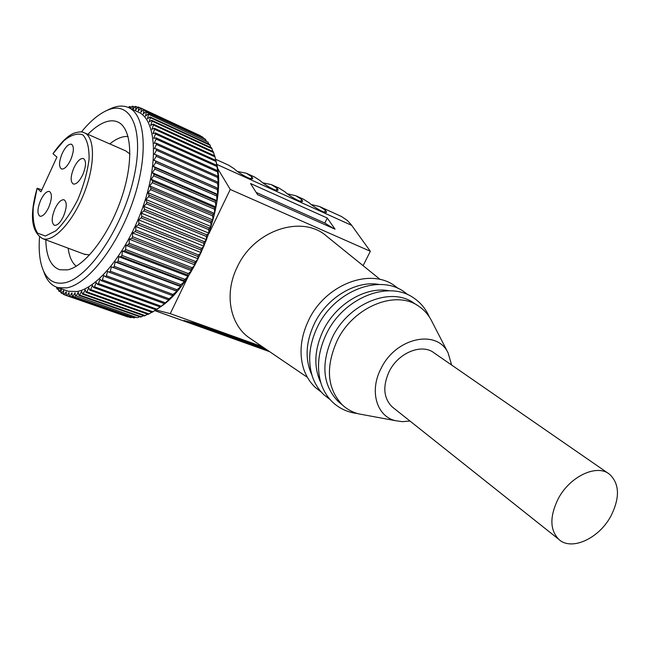<?xml version="1.0" encoding="UTF-8"?>
<svg xmlns="http://www.w3.org/2000/svg" width="650" height="650" viewBox="0 0 650 650"><rect width="100%" height="100%" fill="white"/><g stroke="black" fill="none" stroke-linecap="round" stroke-linejoin="round"><path stroke-width="0.97" d="M157.593 308.783L160.079 307.125C195.471 284.586 227.719 202.126 216.418 162.898L215.873 160.396L155.326 132.901L155.504 134.006L153.725 138.279L156 137.881L156.114 139.076L154.196 143.301L156.39 143.227L156.439 144.495L154.391 148.647L156.487 148.899L156.471 150.239L154.31 154.302L156.293 154.871L156.211 156.276L153.944 160.217L155.805 161.111L155.659 162.573L153.294 166.376L155.025 167.586L154.806 169.097L152.368 172.737L153.952 174.257L153.668 175.809L151.166 179.262L152.596 181.098L152.246 182.683L149.687 185.924L150.963 188.061L150.548 189.662L147.948 192.676L149.053 195.097L148.574 196.714L145.949 199.485L146.876 202.183L146.347 203.808L143.707 206.31L144.454 209.268L143.869 210.884L141.237 213.111L141.798 216.304L141.164 217.904L138.548 219.838L138.921 223.259L138.239 224.835L135.655 226.468L135.85 230.092L135.119 231.636L132.584 232.952L132.584 236.754L131.812 238.257L129.35 239.249L129.163 243.222L128.359 244.66L191.124 269.002L191.588 270.725L188.378 273.585L187.541 274.918L188.094 276.307L183.828 280.548L184.478 281.613L180.887 284.676L180.001 285.862L180.757 286.609L176.995 289.738L176.093 290.842L176.963 291.265L173.03 294.434L172.112 295.457L173.111 295.563L168.098 299.683L169.227 299.479L161.452 306.101L152.059 312.325L89.806 290.16L88.749 287.787L86.897 291.899L86.044 292.362L85.158 289.746L83.208 293.727L82.379 294.076L81.664 291.233L79.633 295.076L78.837 295.311L78.293 292.264L76.196 295.937L137.101 317.671L76.196 295.937M89.806 290.16L90.675 289.591L92.43 285.382L93.649 287.495L94.534 286.821L96.176 282.523L97.557 284.359L98.451 283.579L99.962 279.224L101.498 280.776L102.399 279.89L103.772 275.494L105.463 276.754L106.364 275.771L107.591 271.359L109.419 272.309L110.313 271.237L111.386 266.841L113.352 267.467L114.237 266.313L115.147 261.95L117.228 262.259L118.105 261.016L118.844 256.709L121.038 256.701L121.899 255.377L122.452 251.168L124.759 250.819L125.588 249.438L125.962 245.334L128.359 244.66M75.424 296.067L75.059 292.825L72.897 296.327L72.166 296.343L71.971 292.931L69.769 296.238L69.071 296.148L69.046 292.581L66.804 295.677L66.154 295.482L66.292 291.785L64.033 294.653L63.432 294.361L63.733 290.55L61.466 293.191L60.905 292.793L61.368 288.892L59.101 291.289L58.589 290.794L59.02 287.983M58.264 287.714L56.956 288.974L56.712 287.227M128.31 107.469L129.618 106.478L129.699 108.111M130.536 108.501L132.072 106.267L132.787 106.259L132.779 109.533M132.811 109.541L135.143 106.405L135.826 106.503L135.647 110.004L138.068 107.006L138.718 107.201L138.369 110.866L140.831 108.062L141.44 108.371L140.928 112.182L143.414 109.59L143.983 110.004L143.301 113.945L145.811 111.589L146.323 112.109L145.478 116.155L147.989 114.043L208.073 142.22L208.731 144.072M154.375 128.294L214.727 155.838L215.012 156.845L154.619 129.309L154.375 128.294L151.97 129.301L153.457 125.011L153.156 124.085L150.702 125.393L152.043 121.128L151.678 120.299L149.191 121.891L150.369 117.674L149.955 116.951L147.452 118.804L148.46 114.66M154.619 129.309L152.977 133.599L155.326 132.901M65.861 290.387L68.364 291.265L76.928 291.517C98.101 288.299 128.367 250.177 143.609 204.945C159.014 159.721 155.643 119.072 138.222 112.044L128.928 107.754M215.873 160.396L217.88 171.844L217.311 170.568L218.27 177.101L217.596 176.134L217.62 177.45L218.368 182.634L217.588 181.984L217.539 183.357L218.181 188.419L217.271 188.086L217.709 194.423L216.661 194.407L216.946 200.614L215.751 200.915L215.499 202.426L215.889 206.968L214.541 207.569L214.565 213.436L213.046 214.329L212.664 215.889L150.548 189.662M212.664 215.889L212.956 219.984L211.266 221.162L210.819 222.731L211.079 226.574L209.211 228.028L208.707 229.596L208.951 233.171L206.895 234.877L206.334 236.446L206.578 239.736L204.336 241.686L203.718 243.23L203.978 246.22L201.541 248.398L200.866 249.917L201.159 252.606L198.526 254.987L197.811 256.466L198.144 258.838L194.553 262.844L194.951 264.891L191.124 269.002M147.948 192.676L212.956 219.984M213.046 214.329L150.963 188.061M151.824 312.244L148.168 314.364L86.044 292.362M147.696 314.202L144.365 315.933L82.379 294.076M143.642 315.681L140.668 317.037L78.837 295.311M139.677 316.688L137.906 317.574M140.831 108.062L200.663 136.143M143.414 109.59L202.605 137.044L203.596 138.361M145.811 111.589L205.189 139.092L206.294 141.001M147.989 114.043L208.073 142.22M149.955 116.951L209.714 144.528L210.917 147.558M151.678 120.299L211.64 147.883L212.834 151.442M153.156 124.085L213.314 151.661L214.484 155.724M215.012 156.845L215.841 160.379M148.574 196.714L210.819 222.731M211.266 221.162L149.053 195.097M145.949 199.485L211.079 226.574M146.876 202.183L209.211 228.028M146.347 203.808L208.707 229.596M143.707 206.31L208.951 233.171M144.454 209.268L206.895 234.877M143.869 210.884L206.334 236.446M141.237 213.111L206.578 239.736M141.798 216.304L204.336 241.686M141.164 217.904L203.718 243.23M138.548 219.838L203.978 246.22M138.921 223.259L201.541 248.398M138.239 224.835L200.866 249.917M135.655 226.468L201.159 252.606M135.85 230.092L198.526 254.987M135.119 231.636L197.811 256.466M132.584 232.952L198.144 258.838M132.584 236.754L195.317 261.398M131.812 238.257L194.553 262.844M129.35 239.249L194.951 264.891M129.163 243.222L191.921 267.613M125.962 245.334L191.588 270.725M125.588 249.438L188.378 273.585M124.759 250.819L187.541 274.918M122.452 251.168L188.094 276.307M121.899 255.377L184.689 279.289M121.038 256.701L183.828 280.548M118.844 256.709L184.478 281.613M118.105 261.016L180.887 284.676M117.228 262.259L180.001 285.862M115.147 261.95L180.757 286.609M114.237 266.313L176.995 289.738M113.352 267.467L176.093 290.842M111.386 266.841L176.963 291.265M110.313 271.237L173.03 294.434M109.419 272.309L172.112 295.457M106.364 275.771L169.016 298.748M105.463 276.754L168.098 299.683M102.399 279.89L164.986 302.664M101.498 280.776L164.06 303.493M98.451 283.579L160.948 306.15M97.557 284.359L160.03 306.881M94.534 286.821L156.934 309.197M93.649 287.495L156.016 309.831M90.675 289.591L152.961 311.797M86.897 291.899L149.053 313.942M83.208 293.727L145.226 315.616M79.633 295.076L141.505 316.826M132.056 317.281L130.398 317.558L69.071 296.148M128.416 316.867L66.154 295.482M135.809 317.224L133.673 317.842L72.166 296.343M134.444 317.85L72.897 296.327M69.769 296.238L131.129 317.663M66.804 295.677L127.993 317.029M64.033 294.653L66.162 295.401M61.466 293.191L63.464 293.889M59.101 291.289L61.002 291.956M56.956 288.974L58.776 289.608M217.441 168.139L230.262 189.467L208.983 233.496M188.468 275.957L170.259 313.633L155.846 309.928M170.259 313.633L262.259 346.653M363.09 265.663L370.338 251.29L230.262 189.467M380.209 279.5L326.918 236.429C302.738 214.256 254.321 229.767 237.307 266.906C224.226 292.939 229.596 323.562 248.479 337.285L252.151 339.779M266.882 349.789L184.031 320.539L194.919 323.383L264.956 348.489M168.529 315.502L183.463 320.881M194.854 324.919L209.381 330.151M220.423 334.059L234.569 339.154M245.286 342.948L259.058 347.912M311.374 204.563L319.483 206.497L325.463 210.226L326.592 212.038C325.821 214.329 313.332 206.773 309.286 202.881L303.379 199.176L296.481 196.04M287.454 193.846L295.766 195.715L301.632 199.404L302.689 201.143C301.925 203.531 288.974 195.78 284.993 191.847L279.199 188.183L272.074 184.941M262.868 182.837L271.367 184.616L277.111 188.264L278.094 189.938C277.339 192.424 263.884 184.47 259.984 180.489L254.321 176.873L246.951 173.518M237.583 171.519L246.252 173.201L251.875 176.808L252.785 178.401C252.037 180.993 238.054 172.811 234.236 168.797L228.711 165.23L215.581 159.258M370.338 251.29L351.041 224.477L347.344 220.48L341.396 216.466L320.214 206.83M257.595 194.691L250.551 183.528L327.283 218.043L335.026 229.174L257.595 194.691M333.913 228.678L324.797 223.047L256.157 192.416M327.283 218.043L324.797 223.047M262.819 347.717L262.397 348.579M311.894 375.001C304.744 359.474 305.622 342.241 314.527 323.31C327.129 297.342 356.338 280.101 379.169 284.481M320.816 382.736C313.422 367.023 314.283 349.481 323.416 330.102C336.294 303.648 366.129 286.122 389.179 290.777M340.673 403.52L337.902 401.188C322.579 384.898 320.783 363.521 332.524 337.074C348.774 303.087 391.308 286.179 414.082 303.225L417.657 305.541M364.861 415.017L358.451 413.831C352.349 412.181 347.019 409.248 342.461 405.031C327.096 388.692 325.325 367.217 337.163 340.616C353.535 306.434 396.273 289.38 419.104 306.475C424.214 309.993 428.269 314.567 431.267 320.198L431.771 321.165M409.947 421.013L402.439 421.671L395.354 420.664C376.561 416.26 369.119 390.821 381.103 368.396C395.817 337.561 437.052 328.803 448.077 352.877L451.644 365.04M608.449 473.476L434.143 352.942C421.98 343.143 398.401 352.609 389.236 371.418C382.501 386.271 383.484 398.092 392.186 406.9L393.51 407.948M610.943 515.986C599.064 538.549 571.358 551.306 558.773 539.329C549.786 529.913 549.599 516.384 558.22 498.753C569.871 476.344 596.822 463.734 609.448 474.167C619.588 483.673 620.092 497.616 610.943 515.986M129.618 106.478L131.373 107.291M132.787 106.259L134.623 107.112M135.826 106.503L137.751 107.396M138.718 107.201L140.757 108.152M141.44 108.371L200.484 135.769M143.983 110.004L203.214 137.475M146.323 112.109L205.749 139.628M150.369 117.674L210.178 145.259M152.043 121.128L212.038 148.712M153.457 125.011L213.655 152.579M216.092 161.484L155.504 134.006M216.734 165.311L156 137.881M216.897 166.481L156.114 139.076M217.311 170.568L156.39 143.227M217.409 171.811L156.439 144.495M217.596 176.134L156.487 148.899M217.62 177.45L156.471 150.239M217.588 181.984L156.293 154.871M217.539 183.357L156.211 156.276M218.181 188.419L153.944 160.217M217.271 188.086L155.805 161.111M217.157 189.516L155.659 162.573M217.709 194.423L153.294 166.376M216.661 194.407L155.025 167.586M216.482 195.877L154.806 169.097M216.946 200.614L152.368 172.737M215.751 200.915L153.952 174.257M215.499 202.426L153.668 175.809M215.889 206.968L151.166 179.262M214.541 207.569L152.596 181.098M214.224 209.105L152.246 182.683M214.565 213.436L149.687 185.924M43.396 270.684L45.216 275.462C48.238 282.035 52.544 286.106 58.126 287.666L66.609 287.877C87.596 284.537 117.804 246.114 133.153 200.631C148.679 155.171 145.559 114.416 128.343 107.486C123.468 105.422 117.959 105.641 111.792 108.136L107.404 110.24M81.38 132.007C89.716 121.769 97.939 114.717 106.031 110.849L107.648 110.142C131.576 99.694 145.218 131.324 133.088 180.854C121.282 230.319 87.189 279.37 64.09 282.896C54.779 284.408 47.954 280.491 43.599 271.139C39.821 262.592 38.464 251.209 39.528 236.998M45.801 239.834C46.207 256.685 50.887 266.662 59.857 269.766L67.373 269.888C84.695 266.654 109.224 234.804 121.623 197.714C134.16 160.639 131.649 127.4 117.479 121.875C113.677 120.323 109.371 120.478 104.569 122.346C99.182 124.491 93.616 128.489 87.872 134.339M76.237 266.224C71.963 262.681 69.266 256.669 68.161 248.186M109.801 143.926C116.447 138.556 122.541 136.086 128.082 136.508M84.736 132.966L125.71 150.881L129.943 154.009M89.57 254.971L84.069 254.134M41.86 189.824L37.148 188.199L33.296 207.252C32.557 218.757 33.979 227.386 37.554 233.131L45.411 236.007L55.843 230.831C63.602 223.413 70.882 213.094 77.683 199.867C83.582 185.794 87.376 172.25 89.066 159.226C89.253 147.639 87.197 139.539 82.907 134.94C77.553 132.876 71.216 134.802 63.887 140.725L52.991 153.701C60.864 142.391 67.909 135.541 74.124 133.153C78.886 131.657 82.241 131.519 84.191 132.73C95.006 136.614 95.412 164.401 84.232 192.912C73.182 221.471 53.812 242.361 42.908 238.753L85.288 254.589M53.121 153.879L56.932 157.048L40.942 191.823L37.269 188.386M62.294 153.237C58.922 161.541 58.663 166.798 61.498 168.992C64.342 169.423 67.373 166.424 70.598 159.989C73.97 151.678 74.254 146.421 71.451 144.219C68.567 143.772 65.512 146.778 62.294 153.237M55.023 208.601C51.48 217.433 51.277 222.999 54.421 225.306C57.273 225.672 60.263 222.739 63.391 216.507C66.942 207.667 67.161 202.093 64.058 199.786C61.157 199.396 58.151 202.337 55.023 208.601M40.731 200.086C37.286 208.65 37.042 214.029 39.991 216.239C42.705 216.58 45.573 213.704 48.604 207.618C52.049 199.046 52.309 193.651 49.4 191.441C46.646 191.084 43.761 193.968 40.731 200.086M73.954 167.684C70.468 176.28 70.249 181.732 73.288 184.031C76.269 184.478 79.406 181.431 82.704 174.891C86.19 166.286 86.434 160.834 83.436 158.527C80.413 158.056 77.252 161.111 73.954 167.684M154.814 310.602L269.596 351.642M216.751 164.361L351.715 225.387M250.957 178.701L251.875 176.808M276.177 190.19L277.111 188.264M300.674 201.346L301.632 199.404M324.496 212.184L325.463 210.226M160.079 307.125L156.731 309.335M269.709 351.715L154.773 310.627M307.385 377.333L248.479 337.285M321.352 392.129L315.323 387.449C309.944 382.346 306.012 376.033 303.526 368.526C298.943 353.048 300.698 336.83 308.783 319.889C325.374 284.928 369.501 267.475 394.501 285.634L398.352 288.567M330.127 399.588L323.976 394.826C318.695 389.805 314.803 383.63 312.301 376.277C307.523 360.547 309.27 343.996 317.566 326.649M317.574 326.625C334.409 291.273 378.934 273.52 404.097 291.793L408.046 294.816M357.297 413.506C347.831 412.376 339.682 408.663 332.832 402.374C327.502 397.304 323.586 391.048 321.092 383.598C316.347 367.746 318.175 351.057 326.576 333.548C343.679 297.781 388.602 279.703 413.928 298.106C420.761 302.778 425.88 309.026 429.276 316.842M342.461 405.031L337.902 401.188M395.354 420.664L358.451 413.831M448.077 352.877L431.267 320.198M392.186 406.9L558.773 539.329M68.364 291.265L58.126 287.666M43.599 271.139L45.216 275.462M106.031 110.849L110.11 108.867M118.089 122.151L117.479 121.875M37.148 188.199C29.364 215.369 31.289 232.221 42.908 238.753"/></g></svg>
